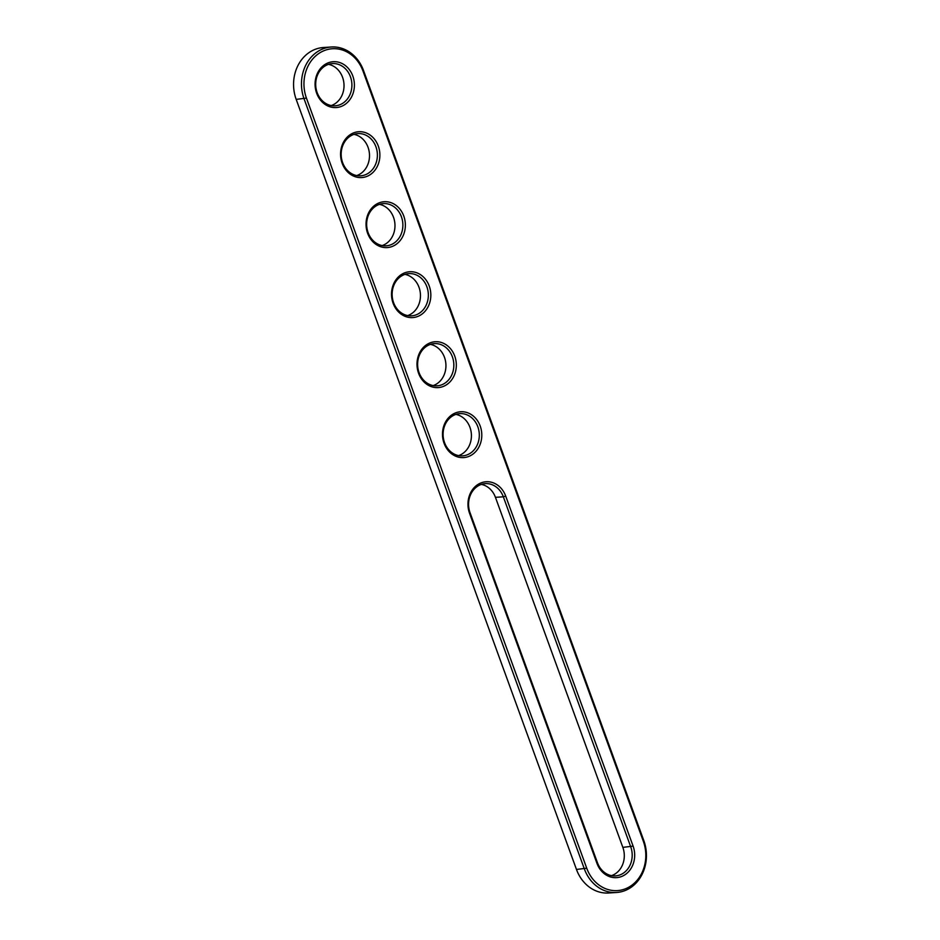 <?xml version="1.0" encoding="UTF-8"?>
<svg xmlns="http://www.w3.org/2000/svg" width="940" height="940" viewBox="0 0 940 940"><rect width="100%" height="100%" fill="white"/><g stroke="black" fill="none" stroke-linecap="round" stroke-linejoin="round"><path stroke-width="1.41" d="M643.818 840.619A37.776 32.312 -93.8 0 1 616.57 892.483A37.776 32.312 -93.8 0 1 584.363 868.936L304.078 98.853A37.776 32.312 -93.8 0 1 331.315 47A37.776 32.312 -93.8 0 1 363.533 70.535L643.818 840.619L643.324 841.241A35.967 30.762 -93.8 0 1 627.156 888.042A35.967 30.762 -93.8 0 1 586.725 868.196L306.44 98.112A35.967 30.762 -93.8 0 1 322.608 51.312A35.967 30.762 -93.8 0 1 363.04 71.158L643.324 841.241M616.57 892.483L608.685 893A37.776 32.312 -93.8 0 1 576.467 869.453L296.182 99.382A37.776 32.312 -93.8 0 1 323.43 47.517L331.315 47M505.697 496.073L633.102 846.118A22.971 19.646 -93.8 0 1 622.774 875.998A22.971 19.646 -93.8 0 1 596.947 863.331L469.554 513.287A22.971 19.646 -93.8 0 1 479.882 483.395A22.971 19.646 -93.8 0 1 505.697 496.073L503.335 496.814L630.74 846.858A21.162 18.095 -93.8 0 1 615.477 875.892A21.162 18.095 -93.8 0 1 597.441 862.709L470.035 512.676A21.162 18.095 -93.8 0 1 485.298 483.63A21.162 18.095 -93.8 0 1 503.335 496.814L495.439 497.331L622.844 847.375A21.162 18.095 -93.8 0 1 611.493 875.645M377.951 203.369A22.971 19.646 -93.8 0 1 403.777 216.047A22.971 19.646 -93.8 0 1 393.449 245.939A22.971 19.646 -93.8 0 1 367.622 233.261A22.971 19.646 -93.8 0 1 377.951 203.369M352.477 133.363A22.971 19.646 -93.8 0 1 378.291 146.041A22.971 19.646 -93.8 0 1 367.963 175.933A22.971 19.646 -93.8 0 1 342.148 163.255A22.971 19.646 -93.8 0 1 352.477 133.363M454.396 413.389A22.971 19.646 -93.8 0 1 480.211 426.067A22.971 19.646 -93.8 0 1 469.882 455.959A22.971 19.646 -93.8 0 1 444.068 443.281A22.971 19.646 -93.8 0 1 454.396 413.389M326.991 63.356A22.971 19.646 -93.8 0 1 352.817 76.034A22.971 19.646 -93.8 0 1 342.489 105.915A22.971 19.646 -93.8 0 1 316.663 93.248A22.971 19.646 -93.8 0 1 326.991 63.356M403.436 273.375A22.971 19.646 -93.8 0 1 429.251 286.054A22.971 19.646 -93.8 0 1 418.923 315.946A22.971 19.646 -93.8 0 1 393.108 303.268A22.971 19.646 -93.8 0 1 403.436 273.375M428.91 343.382A22.971 19.646 -93.8 0 1 454.737 356.06A22.971 19.646 -93.8 0 1 444.409 385.952A22.971 19.646 -93.8 0 1 418.582 373.274A22.971 19.646 -93.8 0 1 428.91 343.382M377.633 205.108A21.162 18.095 -93.8 0 1 383.379 203.604A21.162 18.095 -93.8 0 1 402.825 223.52A21.162 18.095 -93.8 0 1 386.152 245.822A21.162 18.095 -93.8 0 1 367.176 229.337A21.162 18.095 -93.8 0 1 377.633 205.108M352.147 135.102A21.162 18.095 -93.8 0 1 357.893 133.597A21.162 18.095 -93.8 0 1 377.339 153.514A21.162 18.095 -93.8 0 1 360.666 175.815A21.162 18.095 -93.8 0 1 341.69 159.33A21.162 18.095 -93.8 0 1 352.147 135.102M454.067 415.139A21.162 18.095 -93.8 0 1 459.813 413.623A21.162 18.095 -93.8 0 1 479.259 433.552A21.162 18.095 -93.8 0 1 462.598 455.853A21.162 18.095 -93.8 0 1 443.621 439.356A21.162 18.095 -93.8 0 1 454.067 415.139M326.662 65.095A21.162 18.095 -93.8 0 1 332.407 63.591A21.162 18.095 -93.8 0 1 351.854 83.507A21.162 18.095 -93.8 0 1 335.192 105.809A21.162 18.095 -93.8 0 1 316.216 89.323A21.162 18.095 -93.8 0 1 326.662 65.095M403.107 275.115A21.162 18.095 -93.8 0 1 408.853 273.611A21.162 18.095 -93.8 0 1 428.299 293.538A21.162 18.095 -93.8 0 1 411.638 315.828A21.162 18.095 -93.8 0 1 392.65 299.343A21.162 18.095 -93.8 0 1 403.107 275.115M428.593 345.133A21.162 18.095 -93.8 0 1 434.339 343.617A21.162 18.095 -93.8 0 1 453.785 363.545A21.162 18.095 -93.8 0 1 437.112 385.835A21.162 18.095 -93.8 0 1 418.136 369.349A21.162 18.095 -93.8 0 1 428.593 345.133M481.386 484.406A21.162 18.095 -93.8 0 1 495.439 497.331M379.466 204.368A21.162 18.095 -93.8 0 1 394.929 224.049A21.162 18.095 -93.8 0 1 382.169 245.575M353.981 134.361A21.162 18.095 -93.8 0 1 369.455 154.042A21.162 18.095 -93.8 0 1 356.695 175.569M455.9 414.399A21.162 18.095 -93.8 0 1 471.375 434.069A21.162 18.095 -93.8 0 1 458.614 455.595M328.507 64.355A21.162 18.095 -93.8 0 1 343.97 84.024A21.162 18.095 -93.8 0 1 331.209 105.562M404.94 274.374A21.162 18.095 -93.8 0 1 420.415 294.055A21.162 18.095 -93.8 0 1 407.654 315.582M430.426 344.393A21.162 18.095 -93.8 0 1 445.889 364.062A21.162 18.095 -93.8 0 1 433.14 385.588M576.467 869.453L586.725 868.196M363.533 70.535L363.04 71.158M296.182 99.382L306.44 98.112M470.035 512.676L469.554 513.287M596.947 863.331L597.441 862.709M633.102 846.118L622.844 847.375"/></g></svg>
